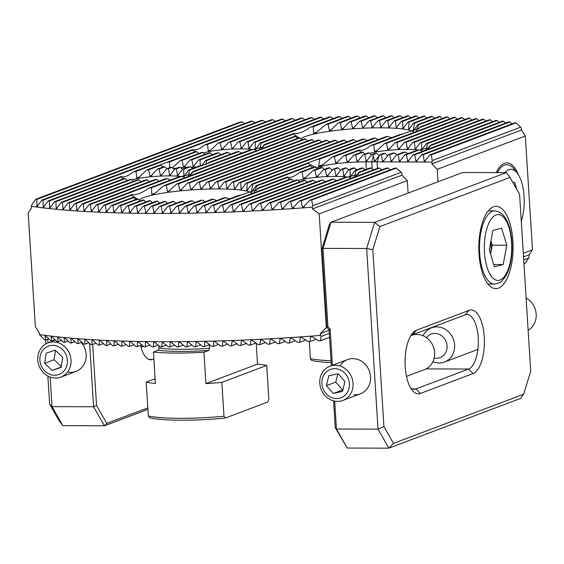 <?xml version="1.0" encoding="UTF-8"?>
<svg xmlns="http://www.w3.org/2000/svg" width="564" height="564" viewBox="0 0 564 564"><rect width="100%" height="100%" fill="white"/><g stroke="black" fill="none" stroke-linecap="round" stroke-linejoin="round"><path stroke-width="0.85" d="M303.806 207.037L303.016 207.467L302.501 207.136L301.106 200.869A290.876 41.454 176.4 0 1 299.371 200.995L292.66 208.215L292.152 207.876L290.763 201.609A290.876 41.454 176.4 0 1 289.057 201.722L282.465 208.899L281.965 208.56L280.597 202.279A290.876 41.454 176.4 0 1 278.912 202.391L272.426 209.526L271.933 209.181L270.579 202.899A290.876 41.454 176.4 0 1 268.922 202.998L262.542 210.09L262.056 209.745L260.723 203.456A290.876 41.454 176.4 0 1 259.087 203.541L252.806 210.605L252.327 210.252L251.008 203.957A290.876 41.454 176.4 0 1 249.401 204.034L243.204 211.063L242.731 210.71L241.434 204.408A290.876 41.454 176.4 0 1 239.855 204.478L233.736 211.472L233.27 211.119L232.001 204.802A290.876 41.454 176.4 0 1 230.436 204.866L224.401 211.831L223.943 211.479L222.695 205.155A290.876 41.454 176.4 0 1 221.158 205.204L215.194 212.142L213.523 205.451A290.876 41.454 176.4 0 1 212.008 205.493L206.114 212.409L204.478 205.705A290.876 41.454 176.4 0 1 202.977 205.74L197.153 212.628L195.553 205.909A290.876 41.454 176.4 0 1 194.079 205.938L188.313 212.804L186.754 206.064A290.876 41.454 176.4 0 1 185.295 206.086L179.585 212.931L178.069 206.177A290.876 41.454 176.4 0 1 176.638 206.191L170.984 213.016L169.51 206.241A290.876 41.454 176.4 0 1 168.093 206.248L162.495 213.051L161.071 206.269A290.876 41.454 176.4 0 1 159.668 206.269L154.12 213.051L152.745 206.241A290.876 41.454 176.4 0 1 151.363 206.234L145.864 213.002L144.539 206.177A290.876 41.454 176.4 0 1 143.178 206.163L137.729 212.91L136.453 206.064A290.876 41.454 176.4 0 1 135.113 206.043L129.706 212.776L128.486 205.909A290.876 41.454 176.4 0 1 127.168 205.881L121.796 212.593L120.64 205.705A290.876 41.454 176.4 0 1 119.342 205.67L114.013 212.367L112.913 205.458A290.876 41.454 176.4 0 1 111.637 205.409L106.342 212.099L105.313 205.162A290.876 41.454 176.4 0 1 104.051 205.106L98.799 211.782L97.833 204.824A290.876 41.454 176.4 0 1 96.599 204.76L91.375 211.415L90.487 204.429A290.876 41.454 176.4 0 1 89.274 204.358L84.085 211.006L83.275 203.985A290.876 41.454 176.4 0 1 82.083 203.907L76.923 210.548L76.189 203.498A290.876 41.454 176.4 0 1 75.026 203.407L69.894 210.034L69.252 202.948A290.876 41.454 176.4 0 1 68.11 202.857L63.006 209.47L62.463 202.349A290.876 41.454 176.4 0 1 61.342 202.243L56.266 208.849L55.822 201.693A290.876 41.454 176.4 0 1 54.722 201.581L49.667 208.172L49.336 200.974A290.876 41.454 176.4 0 1 48.271 200.847L43.238 207.439L43.019 200.192A290.876 41.454 176.4 0 1 41.983 200.058L36.963 206.643L36.879 199.346A290.876 41.454 176.4 0 1 35.877 199.198L31.866 204.781L31.323 206.283A297.172 42.349 176.4 0 0 154 213.453A297.172 42.349 176.4 0 0 312.343 207.157L312.879 205.656L311.624 200.058A290.876 41.454 176.4 0 1 309.862 200.199L303.016 207.467M293.435 207.792L292.66 208.215M283.227 208.476L282.465 208.899M361.221 152.308L359.028 150.496A36.011 5.132 176.4 0 1 358.859 150.031C361.679 151.18 365.782 149.629 371.161 145.385A36.011 5.132 176.4 0 1 373.77 144.927L374.566 151.42L375.307 151.674L376.59 151.053L384.514 143.51A36.011 5.132 176.4 0 1 386.418 143.319L387.82 149.58L388.37 149.904L395.209 142.636A36.011 5.132 176.4 0 1 396.859 142.544L398.177 148.84L398.649 149.185L404.614 142.248A36.011 5.132 176.4 0 1 406.08 142.227L407.553 148.995L413.003 142.248A36.011 5.132 176.4 0 1 414.314 142.283L415.28 149.241L420.413 142.614A36.011 5.132 176.4 0 1 421.541 142.713L421.625 150.01L426.603 143.446A36.011 5.132 176.4 0 1 427.47 143.644L426.046 149.798M407.553 148.995L408.181 148.621M372.219 168.798L371.782 161.868L373.297 155.713L374.623 161.431L380.065 154.684L381.454 154.691L382.441 161.114L382.843 161.494L383.478 161.114L382.843 161.494M374.623 161.431L375.25 161.057M289.72 179.31L287.52 177.505A36.011 5.132 176.4 0 1 287.358 177.04C290.178 178.182 294.281 176.638 299.66 172.394A36.011 5.132 176.4 0 1 302.269 171.935L303.065 178.428L303.806 178.682L305.089 178.055L313.013 170.511A36.011 5.132 176.4 0 1 314.916 170.321L316.319 176.588L316.869 176.913L323.708 169.637A36.011 5.132 176.4 0 1 325.357 169.545L326.676 175.841L327.148 176.194L333.112 169.256A36.011 5.132 176.4 0 1 334.579 169.228L336.045 175.996L341.502 169.249A36.011 5.132 176.4 0 1 342.813 169.285L343.779 176.243L348.912 169.623A36.011 5.132 176.4 0 1 350.04 169.722L350.124 177.011L355.094 170.448A36.011 5.132 176.4 0 1 355.969 170.645L354.544 176.807M336.045 175.996L336.68 175.623M243.923 210.661L243.204 211.063M273.18 209.103L272.426 209.526M429.951 154.839L514.946 122.74A290.876 41.454 176.4 0 1 515.947 122.889L520.586 127.21L521.284 128.247L521.397 130.051L431.883 163.856L432.221 160.585L431.34 154.846L429.951 154.839L424.41 161.621L423.021 154.818L421.639 154.818L416.098 161.593L414.709 154.797L413.32 154.79L407.786 161.572L406.397 154.769L405.008 154.762L399.467 161.544L398.085 154.74L396.696 154.74L391.155 161.515L389.766 154.719L388.377 154.712L383.478 161.114M400.102 161.17L399.467 161.544M421.625 150.01L422.112 149.693M350.124 177.011L350.611 176.694M263.282 209.674L262.542 210.09M391.79 161.142L391.155 161.515M415.28 149.241L415.844 148.889M343.779 176.243L344.343 175.897M253.532 210.196L252.806 210.605M398.649 149.185L399.361 148.783M373.297 155.713L373.142 154.663L371.754 154.663L366.212 161.438L364.767 154.663A42.645 6.077 -3.6 0 0 363.315 154.684L357.449 161.586L356.991 161.226L355.715 154.917A42.645 6.077 -3.6 0 0 354.114 154.987L347.628 162.129L347.114 161.79L345.711 155.523A42.645 6.077 -3.6 0 0 343.934 155.671L336.306 163.236L335.707 162.933L334.382 156.637A42.645 6.077 -3.6 0 0 332.288 156.898L322.284 165.231L319.95 166.246L318.519 166.26L319.922 158.935A42.645 6.077 -3.6 0 0 316.333 159.76L308.931 162.559A42.645 6.077 -3.6 0 0 308.113 163.391L314.409 166.817M366.847 161.064L366.212 161.438M234.448 211.07L233.736 211.472M327.148 176.194L327.86 175.792M388.37 149.904L389.209 149.453M358.14 161.184L357.449 161.586M225.099 211.437L224.401 211.831M316.869 176.913L317.708 176.454M375.307 151.674L375.779 151.533M348.411 161.692L347.628 162.129M215.885 211.747L215.194 212.142M303.806 178.682L304.278 178.534M206.791 212.015L206.114 212.409M336.659 163.144L336.306 163.236M137.165 198.937L131.715 195.186A63.443 9.038 176.4 0 1 132.018 194.545C136.22 195.179 141.719 193.107 148.515 188.32A63.443 9.038 176.4 0 1 151.589 187.685L151.737 194.425L152.576 194.636L154.183 193.889L164.082 185.605A63.443 9.038 176.4 0 1 166.288 185.302L167.529 191.626L168.157 191.915L176.497 184.083A63.443 9.038 176.4 0 1 178.421 183.885L179.817 190.146L180.381 190.47L187.565 183.067A63.443 9.038 176.4 0 1 189.321 182.933L190.717 189.201L191.231 189.532L197.76 182.383A63.443 9.038 176.4 0 1 199.388 182.299L200.706 188.595L201.179 188.94L207.263 181.96A63.443 9.038 176.4 0 1 208.786 181.911L210.421 188.616L216.167 181.763A63.443 9.038 176.4 0 1 217.605 181.749L219.036 188.531L224.528 181.77A63.443 9.038 176.4 0 1 225.875 181.791L227.052 188.672L232.34 181.989A63.443 9.038 176.4 0 1 233.588 182.045L234.441 189.046L239.573 182.419A63.443 9.038 176.4 0 1 240.715 182.517L241.117 189.694L246.137 183.11A63.443 9.038 176.4 0 1 247.152 183.251L246.891 190.674L251.861 184.111A63.443 9.038 176.4 0 1 252.714 184.315L251.297 192.176L256.352 185.577A63.443 9.038 176.4 0 1 256.923 185.894L254.315 192.056M251.297 192.176L251.706 191.887M197.823 212.24L197.153 212.628M298.983 137.82L293.541 134.07A63.443 9.038 176.4 0 1 293.844 133.428C298.039 134.063 303.538 131.99 310.334 127.203A63.443 9.038 176.4 0 1 313.408 126.569L313.556 133.308L314.402 133.52L316.009 132.773L325.9 124.489A63.443 9.038 176.4 0 1 328.107 124.179L329.355 130.51L329.975 130.799L338.315 122.966A63.443 9.038 176.4 0 1 340.24 122.769L341.643 129.029L342.2 129.353L349.391 121.951A63.443 9.038 176.4 0 1 351.146 121.817L352.535 128.084L353.05 128.416L359.578 121.267A63.443 9.038 176.4 0 1 361.207 121.175L362.525 127.478L363.004 127.824L369.082 120.844A63.443 9.038 176.4 0 1 370.604 120.795L372.24 127.499L377.993 120.647A63.443 9.038 176.4 0 1 379.424 120.633L380.862 127.415L386.347 120.654A63.443 9.038 176.4 0 1 387.694 120.675L388.871 127.556L394.158 120.865A63.443 9.038 176.4 0 1 395.406 120.929L396.259 127.929L401.392 121.302A63.443 9.038 176.4 0 1 402.534 121.401L402.936 128.571L407.955 121.993A63.443 9.038 176.4 0 1 408.978 122.134L408.71 129.558L413.68 122.994A63.443 9.038 176.4 0 1 414.533 123.199L413.116 131.059L418.178 124.461A63.443 9.038 176.4 0 1 418.749 124.778L416.133 130.94M413.116 131.059L413.532 130.77M425.044 161.248L424.41 161.621M416.733 161.219L416.098 161.593M408.421 161.191L407.786 161.572M188.975 212.416L188.313 212.804M408.71 129.558L409.189 129.241M246.891 190.674L247.37 190.357M180.24 212.543L179.585 212.931M402.936 128.571L403.457 128.239M241.117 189.694L241.639 189.356M171.632 212.635L170.984 213.016M396.259 127.929L396.816 127.584M234.441 189.046L234.998 188.7M163.137 212.677L162.495 213.051M388.871 127.556L389.47 127.196M227.052 188.672L227.644 188.313M37.485 206.304L36.963 206.643M43.766 207.101L43.238 207.439M50.203 207.834L49.667 208.172M194.94 151.786L192.74 149.982A36.011 5.132 176.4 0 1 192.578 149.509C195.398 150.658 199.501 149.115 204.88 144.863A36.011 5.132 176.4 0 1 207.489 144.412L208.285 150.905L209.025 151.152L210.309 150.532L218.233 142.988A36.011 5.132 176.4 0 1 220.136 142.798L221.539 149.065L222.089 149.382L228.928 142.114A36.011 5.132 176.4 0 1 230.577 142.022L231.896 148.318L232.368 148.67L238.332 141.733A36.011 5.132 176.4 0 1 239.799 141.705L241.272 148.473L246.722 141.726A36.011 5.132 176.4 0 1 248.033 141.761L248.999 148.72L254.131 142.093A36.011 5.132 176.4 0 1 255.259 142.198L255.344 149.488L260.314 142.925A36.011 5.132 176.4 0 1 261.188 143.122L259.764 149.277M222.089 149.382L222.928 148.931M123.438 178.788L121.239 176.983A36.011 5.132 176.4 0 1 121.077 176.518C123.897 177.667 128 176.116 133.379 171.872A36.011 5.132 176.4 0 1 135.987 171.414L136.784 177.907L137.517 178.161L138.807 177.54L146.732 169.997A36.011 5.132 176.4 0 1 148.635 169.806L150.038 176.067L150.588 176.391L157.427 169.122A36.011 5.132 176.4 0 1 159.069 169.031L160.395 175.326L160.867 175.672L166.824 168.735A36.011 5.132 176.4 0 1 168.298 168.714L169.764 175.482L175.221 168.735A36.011 5.132 176.4 0 1 176.532 168.77L177.498 175.728L182.63 169.101A36.011 5.132 176.4 0 1 183.758 169.2L183.843 176.497L188.813 169.933A36.011 5.132 176.4 0 1 189.687 170.131L188.263 176.285M150.588 176.391L151.427 175.94M63.556 209.124L63.006 209.47M232.368 148.67L233.08 148.269M172.274 168.065L180.254 160.5A24.583 3.504 176.4 0 1 182.066 160.345L183.469 166.606L183.984 166.944L190.272 159.88A24.583 3.504 176.4 0 1 191.774 159.845L193.29 166.599L198.704 159.866A24.583 3.504 176.4 0 1 199.973 159.915L200.34 165.492M183.984 166.944L184.766 166.514M160.867 175.672L161.579 175.27M70.451 209.688L69.894 210.034M241.272 148.473L241.9 148.099M193.29 166.599L193.917 166.225M169.764 175.482L170.398 175.108M77.487 210.196L76.923 210.548M248.999 148.72L249.563 148.374M177.498 175.728L178.055 175.376M84.656 210.654L84.085 211.006M255.344 149.488L255.83 149.171M183.843 176.497L184.329 176.172M91.953 211.063L91.375 211.415M106.934 211.74L106.342 212.099M314.402 133.52L314.987 133.337M152.576 194.636L153.161 194.453M114.605 212.008L114.013 212.367M329.975 130.799L330.356 130.693M168.157 191.915L168.537 191.809M122.402 212.226L121.796 212.593M342.2 129.353L343.06 128.888M180.381 190.47L181.241 190.005M130.312 212.409L129.706 212.776M353.05 128.416L353.825 127.993M191.231 189.532L192.007 189.109M138.342 212.536L137.729 212.91M363.004 127.824L363.717 127.422M201.179 188.94L201.898 188.538M146.492 212.628L145.864 213.002M372.24 127.499L372.917 127.112M210.421 188.616L211.098 188.228M154.755 212.67L154.12 213.051M380.862 127.415L381.49 127.041M219.036 188.531L219.671 188.157M209.025 151.152L209.498 151.011M137.517 178.161L137.997 178.02M56.809 208.511L56.266 208.849M99.384 211.422L98.799 211.782M173.275 168.685A18.288 2.608 176.4 0 1 176.927 168.086M180.579 167.649A18.288 2.608 176.4 0 1 187.882 167.12M190.702 167.029A18.288 2.608 176.4 0 1 193.163 167A18.288 2.608 176.4 0 1 196.378 167.071M518.295 174.572A38.401 15.982 90.2 0 0 499.535 167.12A38.401 15.982 90.2 0 0 496.2 172.584M366.022 161.389L365.881 161.847L371.782 161.868A18.288 2.608 176.4 0 1 374.496 161.84A18.288 2.608 176.4 0 1 377.027 161.882L379.269 155.727M139.096 199.98A57.147 8.143 176.4 0 1 218.917 188.94A57.147 8.143 176.4 0 1 252.023 193.36M300.915 138.864A57.147 8.143 176.4 0 1 380.735 127.824A57.147 8.143 176.4 0 1 413.842 132.244M203.4 152.907A29.716 4.237 176.4 0 1 241.145 148.882A29.716 4.237 176.4 0 1 255.859 150.066M369.681 153.429A29.716 4.237 176.4 0 1 407.427 149.404A29.716 4.237 176.4 0 1 422.14 150.588M298.18 180.438A29.716 4.237 176.4 0 1 335.925 176.405A29.716 4.237 176.4 0 1 350.639 177.589M131.898 179.916A29.716 4.237 176.4 0 1 169.644 175.89A29.716 4.237 176.4 0 1 184.357 177.075M329.313 333.359L321.106 336.454L320.479 340.762A290.876 41.454 176.4 0 1 318.709 340.903L311.962 336.659L310.658 336.75L309.96 341.565A290.876 41.454 176.4 0 1 308.219 341.699L301.585 337.406L300.302 337.498L299.618 342.306A290.876 41.454 176.4 0 1 297.912 342.426L291.384 338.097L290.122 338.174L289.445 342.982A290.876 41.454 176.4 0 1 287.767 343.088L281.33 338.724L280.089 338.802L279.434 343.596A290.876 41.454 176.4 0 1 277.777 343.695L271.439 339.295L270.212 339.366L269.571 344.16A290.876 41.454 176.4 0 1 267.942 344.244L261.689 339.81L260.483 339.873L259.863 344.66A290.876 41.454 176.4 0 1 258.256 344.738L252.073 340.275L250.888 340.332L250.289 345.112A290.876 41.454 176.4 0 1 248.703 345.175L242.598 340.691L241.427 340.741L240.856 345.506A290.876 41.454 176.4 0 1 239.291 345.57L233.256 341.051L232.1 341.093L231.55 345.852A290.876 41.454 176.4 0 1 230.013 345.908L224.042 341.368L222.9 341.403L222.378 346.155A290.876 41.454 176.4 0 1 220.855 346.197L214.947 341.636L213.819 341.664L213.326 346.402A290.876 41.454 176.4 0 1 211.831 346.444L205.98 341.854L204.866 341.883L204.408 346.606A290.876 41.454 176.4 0 1 202.927 346.634L197.125 342.031L196.032 342.052L195.602 346.768A290.876 41.454 176.4 0 1 194.15 346.789L188.397 342.165L187.318 342.179L186.924 346.881A290.876 41.454 176.4 0 1 185.486 346.895L179.789 342.249L178.718 342.256L178.365 346.945A290.876 41.454 176.4 0 1 176.948 346.952L171.287 342.292L170.236 342.299L169.919 346.966A290.876 41.454 176.4 0 1 168.523 346.966L162.235 342.017L161.593 346.945A290.876 41.454 176.4 0 1 160.218 346.938L154.649 342.249L153.627 342.235L153.394 346.881A290.876 41.454 176.4 0 1 152.033 346.86L146.499 342.158L145.491 342.144L145.3 346.768A290.876 41.454 176.4 0 1 143.968 346.747L138.469 342.024L137.475 342.003L137.334 346.613A290.876 41.454 176.4 0 1 136.016 346.578L130.559 341.847L129.579 341.819L129.487 346.409A290.876 41.454 176.4 0 1 128.19 346.366L122.762 341.622L121.796 341.594L121.761 346.162A290.876 41.454 176.4 0 1 120.484 346.113L115.091 341.354L114.139 341.319L114.161 345.866A290.876 41.454 176.4 0 1 112.906 345.81L107.541 341.044L106.603 341.001L106.688 345.52A290.876 41.454 176.4 0 1 105.454 345.457L100.11 340.684L99.193 340.635L99.342 345.133A290.876 41.454 176.4 0 1 98.129 345.062L92.813 340.275L91.911 340.219L92.122 344.689A290.876 41.454 176.4 0 1 90.931 344.611L85.643 339.817L84.755 339.754L85.044 344.195A290.876 41.454 176.4 0 1 83.874 344.111L78.608 339.302L77.74 339.239L78.107 343.652A290.876 41.454 176.4 0 1 76.965 343.554L71.713 338.745L70.86 338.668L71.311 343.053A290.876 41.454 176.4 0 1 70.197 342.947L64.959 338.125L64.127 338.047L64.67 342.397A290.876 41.454 176.4 0 1 63.577 342.277L58.36 337.455L57.549 337.364L58.191 341.678A290.876 41.454 176.4 0 1 57.119 341.551L51.916 336.722L51.127 336.623L51.874 340.896A290.876 41.454 176.4 0 1 50.838 340.762L45.642 335.925L44.873 335.82L45.733 340.05A290.876 41.454 176.4 0 1 44.725 339.902L39.395 334.544A297.172 42.349 -3.6 0 0 162.065 341.721A297.172 42.349 -3.6 0 0 320.408 335.425L320.296 333.613L326.352 327.677L319.196 213.869L312.456 208.962L312.343 207.157M77.867 339.02L78.22 339.056M84.889 339.528L85.256 339.57M92.045 339.993L92.418 340.029M99.334 340.409L99.715 340.437M106.751 340.769L107.139 340.797M114.295 341.086L114.689 341.114M121.958 341.361L122.36 341.382M129.748 341.587L130.15 341.608M137.651 341.77L138.053 341.784M145.667 341.904L146.083 341.918M153.803 341.995L154.226 342.01M39.395 334.544L39.283 332.739L35.363 326.775L28.2 212.959L31.436 208.088L31.323 206.283M174.473 169.729L171.787 167.395A24.583 3.504 176.4 0 1 170.518 167.346L166.824 168.735M166.881 168.714L164.871 166.838A24.583 3.504 176.4 0 1 163.905 166.676L157.427 169.122M163.045 167L160.719 165.238A24.583 3.504 176.4 0 1 160.966 164.617L166.563 162.502A24.583 3.504 176.4 0 1 169.588 161.889L169.715 167.649M212.452 154.67L210.323 152.837A36.011 5.132 176.4 0 1 209.011 152.802L190.272 159.88M204.958 154.339L202.913 152.47A36.011 5.132 176.4 0 1 201.785 152.365L180.254 160.5M198.739 153.521L196.73 151.638A36.011 5.132 176.4 0 1 195.856 151.441L166.563 162.502M140.951 181.678L138.822 179.845A36.011 5.132 176.4 0 1 137.51 179.81L75.026 203.407M133.457 181.34L131.412 179.472A36.011 5.132 176.4 0 1 130.284 179.373L68.11 202.857M127.238 180.522L125.222 178.647A36.011 5.132 176.4 0 1 124.355 178.443L61.342 202.243M379.304 155.678L376.604 153.359A36.011 5.132 176.4 0 1 375.293 153.323L371.754 154.663M371.45 155.051L369.194 152.985A36.011 5.132 176.4 0 1 368.066 152.886L363.315 154.684M365.021 154.035L363.012 152.16A36.011 5.132 176.4 0 1 362.137 151.963L354.114 154.987M307.232 182.193L305.103 180.36A36.011 5.132 176.4 0 1 303.792 180.325L239.855 204.478M299.738 181.862L297.693 179.994A36.011 5.132 176.4 0 1 296.565 179.888L230.436 204.866M293.52 181.044L291.51 179.162A36.011 5.132 176.4 0 1 290.636 178.964L221.158 205.204M167.621 203.259L165.478 201.433A63.443 9.038 176.4 0 1 164.131 201.411L151.363 206.234M159.753 203.068L157.666 201.221A63.443 9.038 176.4 0 1 156.411 201.165L143.178 206.163M152.477 202.652L150.433 200.784A63.443 9.038 176.4 0 1 149.291 200.685L135.113 206.043M145.886 201.975L143.869 200.1A63.443 9.038 176.4 0 1 142.847 199.952L127.168 205.881M140.161 200.974L138.145 199.092A63.443 9.038 176.4 0 1 137.292 198.888L119.342 205.67M135.72 199.48L133.647 197.626A63.443 9.038 176.4 0 1 133.076 197.315L111.637 205.409M135.381 199.177L135.853 199.43M329.447 142.142L327.296 140.316A63.443 9.038 176.4 0 1 325.95 140.295L216.167 181.763M321.572 141.952L319.485 140.105A63.443 9.038 176.4 0 1 318.237 140.048L207.263 181.96M314.296 141.536L312.252 139.668A63.443 9.038 176.4 0 1 311.109 139.569L197.76 182.383M307.704 140.859L305.688 138.984A63.443 9.038 176.4 0 1 304.673 138.836L187.565 183.067M301.98 139.851L299.963 137.976A63.443 9.038 176.4 0 1 299.11 137.771L176.497 184.083M297.538 138.363L295.473 136.509A63.443 9.038 176.4 0 1 294.901 136.199L164.082 185.605M297.2 138.06L297.679 138.314M35.877 199.198L240.201 122.028A290.876 41.454 176.4 0 1 241.963 121.887L244.593 123.537M41.983 200.058L250.719 121.225A290.876 41.454 176.4 0 1 252.453 121.091L255.041 122.755M48.271 200.847L261.061 120.484A290.876 41.454 176.4 0 1 262.768 120.365L265.313 122.043M204.88 144.863L271.228 119.808A290.876 41.454 176.4 0 1 272.913 119.702L275.415 121.394M218.233 142.988L281.246 119.194A290.876 41.454 176.4 0 1 282.902 119.096L285.37 120.802M228.928 142.114L291.102 118.63A290.876 41.454 176.4 0 1 292.737 118.546L295.169 120.266M238.332 141.733L300.816 118.13A290.876 41.454 176.4 0 1 302.424 118.052L304.828 119.779M246.722 141.726L310.39 117.679A290.876 41.454 176.4 0 1 311.97 117.615L314.345 119.349M254.131 142.093L319.823 117.284A290.876 41.454 176.4 0 1 321.388 117.22L323.729 118.976M260.314 142.925L329.129 116.938A290.876 41.454 176.4 0 1 330.666 116.882L332.986 118.644M310.334 127.203L338.301 116.635A290.876 41.454 176.4 0 1 339.817 116.593L342.115 118.362M325.9 124.489L347.346 116.388A290.876 41.454 176.4 0 1 348.848 116.346L351.118 118.13M338.315 122.966L356.272 116.184A290.876 41.454 176.4 0 1 357.745 116.156L360.001 117.939M349.391 121.951L365.07 116.022A290.876 41.454 176.4 0 1 366.529 116.001L368.764 117.798M359.578 121.267L373.756 115.909A290.876 41.454 176.4 0 1 375.187 115.895L377.408 117.7M369.082 120.844L382.314 115.846A290.876 41.454 176.4 0 1 383.731 115.839L385.931 117.643M377.993 120.647L390.753 115.824A290.876 41.454 176.4 0 1 392.156 115.824L394.335 117.636M331.35 365.676L329.087 329.75L326.866 327.487L326.352 327.677M522.454 239.742L523.307 253.292L532.479 249.831L525.317 136.016L437.213 169.292L431.883 163.856M438.002 181.812L437.213 169.292M408.082 193.107L407.293 180.593L319.196 213.869M386.347 120.654L399.079 115.846A290.876 41.454 176.4 0 1 400.461 115.853L402.625 117.672M394.158 120.865L407.286 115.909A290.876 41.454 176.4 0 1 408.646 115.93L410.796 117.756M401.392 121.302L415.372 116.022A290.876 41.454 176.4 0 1 416.711 116.043L418.848 117.876M407.955 121.993L423.338 116.177A290.876 41.454 176.4 0 1 424.657 116.212L426.779 118.045M413.68 122.994L431.185 116.381A290.876 41.454 176.4 0 1 432.482 116.424L434.597 118.264M418.178 124.461L438.912 116.628A290.876 41.454 176.4 0 1 440.188 116.677L442.289 118.525M417.903 129.551L420.109 126.9L446.512 116.924A290.876 41.454 176.4 0 1 447.774 116.981L449.853 118.828M384.514 143.51L453.992 117.27A290.876 41.454 176.4 0 1 455.226 117.333L457.298 119.187M395.209 142.636L461.338 117.657A290.876 41.454 176.4 0 1 462.55 117.728L464.616 119.589M404.614 142.248L468.55 118.102A290.876 41.454 176.4 0 1 469.741 118.179L471.8 120.04M413.003 142.248L475.635 118.595A290.876 41.454 176.4 0 1 476.799 118.68L478.843 120.548M420.413 142.614L482.572 119.138A290.876 41.454 176.4 0 1 483.715 119.237L485.752 121.105M426.603 143.446L489.362 119.737A290.876 41.454 176.4 0 1 490.483 119.843L492.513 121.711M427.498 149.072L430.586 145.103L496.003 120.393A290.876 41.454 176.4 0 1 497.103 120.513L499.126 122.381M413.32 154.79L502.489 121.112A290.876 41.454 176.4 0 1 503.553 121.239L505.577 123.114M421.639 154.818L508.806 121.894A290.876 41.454 176.4 0 1 509.842 122.028L511.858 123.904M420.109 126.9A63.443 9.038 176.4 0 1 419.806 127.542L419.2 128.247L403.309 133.774A63.443 9.038 176.4 0 1 400.236 134.408L371.161 145.385M391.395 137.743L387.743 136.488A63.443 9.038 176.4 0 1 385.536 136.791L332.288 156.898M378.317 139.519L375.328 138.011A63.443 9.038 176.4 0 1 373.403 138.208L316.333 159.76M366.924 140.655L364.259 139.026A63.443 9.038 176.4 0 1 362.504 139.16L246.137 183.11M356.54 141.409L354.065 139.703A63.443 9.038 176.4 0 1 352.437 139.794L239.573 182.419M346.895 141.888L344.562 140.126A63.443 9.038 176.4 0 1 343.039 140.175L232.34 181.989M337.885 142.121L335.658 140.33A63.443 9.038 176.4 0 1 334.219 140.337L224.528 181.77M256.084 190.667L258.284 188.016A63.443 9.038 176.4 0 1 257.981 188.658L257.374 189.363L241.491 194.89A63.443 9.038 176.4 0 1 238.417 195.525L212.008 205.493M229.576 198.859L225.924 197.604A63.443 9.038 176.4 0 1 223.718 197.908L202.977 205.74M216.491 200.636L213.509 199.127A63.443 9.038 176.4 0 1 211.585 199.325L194.079 205.938M205.106 201.771L202.434 200.142A63.443 9.038 176.4 0 1 200.678 200.276L185.295 206.086M194.714 202.525L192.246 200.819A63.443 9.038 176.4 0 1 190.618 200.911L176.638 206.191M185.077 203.005L182.743 201.242A63.443 9.038 176.4 0 1 181.22 201.292L168.093 206.248M176.06 203.237L173.832 201.447A63.443 9.038 176.4 0 1 172.401 201.461L159.668 206.269M431.77 162.051L377.027 161.882L377.429 168.347M333.112 169.256L336.652 167.917L338.04 167.924L340.783 170.208M341.502 169.249L344.964 167.945L346.352 167.945L348.7 169.905M348.912 169.623L353.283 167.966L354.671 167.973L356.843 169.792M355.094 170.448L361.594 167.994L362.983 168.001L365.155 169.813M355.997 176.081L359.085 172.112L369.906 168.023L371.295 168.023L373.474 169.842M289.057 201.722L378.225 168.044L379.607 168.051L381.786 169.87M299.371 200.995L386.537 168.072L387.926 168.079L390.098 169.891M309.862 200.199L394.849 168.1L396.238 168.1L401.244 172.281L401.85 173.352L401.97 175.157L312.456 208.962M366.353 169.362L365.881 161.847A36.35 5.182 -3.6 0 0 316.651 167.903M323.708 169.637L328.467 167.846A42.645 6.077 -3.6 0 0 329.785 167.875L332.422 170.124M313.013 170.511L321.036 167.487A42.645 6.077 -3.6 0 0 322.213 167.564L324.272 169.426M299.66 172.394L314.585 166.754A42.645 6.077 -3.6 0 0 315.579 166.909L317.595 168.784M256.352 185.577L309.601 165.471A42.645 6.077 -3.6 0 0 310.285 165.738L312.329 167.607M315.932 167.233L315.748 167.832M432.221 160.585L520.586 127.21M312.879 205.656L401.244 172.281M359.085 172.112A36.011 5.132 176.4 0 1 359.247 172.577L357.858 174.473L346.945 177.223A36.011 5.132 176.4 0 1 344.336 177.681L278.912 202.391M336.623 180.593L333.592 179.098A36.011 5.132 176.4 0 1 331.688 179.289L268.922 202.998M325.421 181.657L322.897 179.972A36.011 5.132 176.4 0 1 321.247 180.064L259.087 203.541M315.769 182.137L313.492 180.36A36.011 5.132 176.4 0 1 312.026 180.381L249.401 204.034M430.586 145.103A36.011 5.132 176.4 0 1 430.748 145.568L429.366 147.472L418.446 150.214A36.011 5.132 176.4 0 1 415.837 150.673L405.008 154.762M408.124 153.591L405.093 152.097A36.011 5.132 176.4 0 1 403.189 152.287L396.696 154.74M396.922 154.656L394.398 152.971A36.011 5.132 176.4 0 1 392.755 153.063L388.377 154.712M387.771 155.509L385 153.352A36.011 5.132 176.4 0 1 383.527 153.38L380.065 154.684M189.715 175.559L192.796 171.59A36.011 5.132 176.4 0 1 192.966 172.055L191.577 173.959L180.663 176.701A36.011 5.132 176.4 0 1 178.055 177.159L148.515 188.32M170.335 180.071L167.311 178.577A36.011 5.132 176.4 0 1 165.407 178.774L96.599 204.76M159.133 181.143L156.616 179.451A36.011 5.132 176.4 0 1 154.966 179.549L89.274 204.358M149.488 181.615L147.211 179.838A36.011 5.132 176.4 0 1 145.745 179.867L82.083 203.907M261.217 148.558L264.304 144.588A36.011 5.132 176.4 0 1 264.467 145.054L263.078 146.95L252.164 149.7A36.011 5.132 176.4 0 1 249.556 150.158L192.796 171.59M241.843 153.07L238.812 151.575A36.011 5.132 176.4 0 1 236.908 151.765L209.773 162.016A24.583 3.504 176.4 0 1 209.554 162.601A24.583 3.504 176.4 0 1 209.526 162.636L203.921 164.751A24.583 3.504 176.4 0 1 200.904 165.365L188.813 169.933M230.641 154.134L228.117 152.449A36.011 5.132 176.4 0 1 226.467 152.541L205.62 160.416A24.583 3.504 176.4 0 1 206.586 160.578L205.994 164.603M220.996 154.614L218.712 152.837A36.011 5.132 176.4 0 1 217.246 152.858L198.704 159.866M202.25 165.111L205.62 160.416M208.624 163.454L209.773 162.016M193.121 168.305L190.23 166.754A24.583 3.504 176.4 0 1 188.425 166.909L182.63 169.101M182.595 169.151L180.219 167.374A24.583 3.504 176.4 0 1 178.71 167.416L175.221 168.735M523.956 263.91L524.802 263.592L528.813 258.009L529.236 254.702L532.479 249.831M521.397 130.051L525.317 136.016M170.427 342.052L170.857 342.059M178.915 342.01L179.352 342.017M187.516 341.932L187.96 341.932M196.237 341.805L196.688 341.805M205.077 341.629L205.529 341.629M214.031 341.41L214.496 341.41M223.111 341.149L223.584 341.142M232.319 340.839L232.791 340.832M241.653 340.48L242.132 340.473M251.114 340.071L251.6 340.064M260.709 339.613L261.21 339.598M270.445 339.105L270.953 339.084M280.329 338.534L280.837 338.513M290.361 337.914L290.883 337.892M300.549 337.23L301.077 337.202M310.905 336.482L311.441 336.454M321.106 336.454L320.408 335.425M401.97 175.157L407.293 180.593M529.236 254.702L523.519 256.86M329.122 330.285L320.296 333.613M528.813 258.009L523.709 259.933M166.345 345.154L161.593 346.945M174.748 345.147L169.919 346.966M48.821 338.886L45.733 340.05M55.103 339.676L51.874 340.896M118.391 344.266L114.161 345.866M126.082 344.526L121.761 346.162M133.894 344.745L129.487 346.409M141.832 344.914L137.334 346.613M149.883 345.034L145.3 346.768M158.054 345.119L153.394 346.881M61.554 340.409L58.191 341.678M68.159 341.079L64.67 342.397M74.92 341.685L71.311 343.053M81.829 342.242L78.107 343.652M88.879 342.75L85.044 344.195M96.063 343.201L92.122 344.689M103.374 343.603L99.342 345.133M110.819 343.962L106.688 345.52M305.639 340.036L299.618 342.306M227.687 344.146L222.378 346.155M218.557 344.428L213.326 346.402M209.554 344.66L204.408 346.606M200.671 344.851L195.602 346.768M191.915 344.992L186.924 346.881M183.272 345.09L178.365 346.945M295.367 340.748L289.445 342.982M285.264 341.396L279.434 343.596M275.31 341.988L269.571 344.16M265.51 342.524L259.863 344.66M255.852 343.011L250.289 345.112M246.327 343.441L240.856 345.506M236.943 343.814L231.55 345.852M316.08 339.253L309.96 341.565M329.566 337.328L320.479 340.762M121.239 176.983L55.822 201.693M192.74 149.982L135.987 171.414M272.913 119.702L207.489 144.412M121.077 176.518L54.722 201.581M192.578 149.509L133.379 171.872M327.296 140.316L217.605 181.749M392.156 115.824L379.424 120.633M165.478 201.433L152.745 206.241M400.461 115.853L387.694 120.675M335.658 140.33L225.875 181.791M173.832 201.447L161.071 206.269M319.485 140.105L208.786 181.911M383.731 115.839L370.604 120.795M157.666 201.221L144.539 206.177M312.252 139.668L199.388 182.299M375.187 115.895L361.207 121.175M150.433 200.784L136.453 206.064M305.688 138.984L189.321 182.933M366.529 116.001L351.146 121.817M143.869 200.1L128.486 205.909M299.963 137.976L178.421 183.885M357.745 116.156L340.24 122.769M138.145 199.092L120.64 205.705M295.473 136.509L166.288 185.302M348.848 116.346L328.107 124.179M133.647 197.626L112.913 205.458M180.663 176.701L151.589 187.685M293.541 134.07L264.467 145.054M252.164 149.7L192.966 172.055M339.817 116.593L313.408 126.569M131.715 195.186L105.313 205.162M293.844 133.428L264.304 144.588M132.018 194.545L104.051 205.106M167.311 178.577L97.833 204.824M238.812 151.575L209.526 162.636M203.921 164.751L189.687 170.131M330.666 116.882L261.188 143.122M156.616 179.451L90.487 204.429M190.23 166.754L183.758 169.2M228.117 152.449L206.586 160.578M321.388 117.22L255.259 142.198M147.211 179.838L83.275 203.985M180.219 167.374L176.532 168.77M218.712 152.837L199.973 159.915M311.97 117.615L248.033 141.761M138.822 179.845L76.189 203.498M171.787 167.395L168.298 168.714M210.323 152.837L191.774 159.845M302.424 118.052L239.799 141.705M131.412 179.472L69.252 202.948M164.871 166.838L159.069 169.031M202.913 152.47L182.066 160.345M292.737 118.546L230.577 142.022M125.222 178.647L62.463 202.349M160.719 165.238L148.635 169.806M196.73 151.638L169.588 161.889M282.902 119.096L220.136 142.798M160.966 164.617L146.732 169.997M262.768 120.365L49.336 200.974M252.453 121.091L43.019 200.192M241.963 121.887L36.879 199.346M408.646 115.93L395.406 120.929M344.562 140.126L233.588 182.045M182.743 201.242L169.51 206.241M416.711 116.043L402.534 121.401M354.065 139.703L240.715 182.517M192.246 200.819L178.069 206.177M424.657 116.212L408.978 122.134M364.259 139.026L247.152 183.251M202.434 200.142L186.754 206.064M503.553 121.239L414.709 154.797M509.842 122.028L423.021 154.818M515.947 122.889L431.34 154.846M432.482 116.424L414.533 123.199M375.328 138.011L319.922 158.935M308.113 163.391L252.714 184.315M308.931 162.559L251.861 184.111M213.509 199.127L195.553 205.909M440.188 116.677L418.749 124.778M387.743 136.488L334.382 156.637M310.285 165.738L256.923 185.894M225.924 197.604L204.478 205.705M447.774 116.981L419.806 127.542M403.309 133.774L373.77 144.927M287.52 177.505L257.981 188.658M287.358 177.04L258.284 188.016M241.491 194.89L213.523 205.451M359.028 150.496L345.711 155.523M358.859 150.031L343.934 155.671M315.579 166.909L302.269 171.935M363.012 152.16L355.715 154.917M291.51 179.162L222.695 205.155M322.213 167.564L314.916 170.321M455.226 117.333L386.418 143.319M369.194 152.985L364.767 154.663M297.693 179.994L232.001 204.802M329.785 167.875L325.357 169.545M462.55 117.728L396.859 142.544M338.04 167.924L334.579 169.228M305.103 180.36L241.434 204.408M376.604 153.359L373.142 154.663M469.741 118.179L406.08 142.227M385 153.352L381.454 154.691M346.352 167.945L342.813 169.285M313.492 180.36L251.008 203.957M476.799 118.68L414.314 142.283M394.398 152.971L389.766 154.719M354.671 167.973L350.04 169.722M322.897 179.972L260.723 203.456M483.715 119.237L421.541 142.713M405.093 152.097L398.085 154.74M362.983 168.001L355.969 170.645M333.592 179.098L270.579 202.899M490.483 119.843L427.47 143.644M418.446 150.214L406.397 154.769M371.295 168.023L359.247 172.577M346.945 177.223L280.597 202.279M497.103 120.513L430.748 145.568M379.607 168.051L290.763 201.609M387.926 168.079L301.106 200.869M396.238 168.1L311.624 200.058M256.211 343.272L257.522 364.111A68.575 9.771 176.4 0 1 266.73 365.423L268.859 399.298L267.808 402.005L225.325 418.051A66.291 9.447 176.4 0 1 149.664 417.818L148.325 416.013A68.575 9.771 176.4 0 0 180.367 418.312A68.575 9.771 176.4 0 0 223.986 416.246L221.856 382.378A68.575 9.771 176.4 0 1 205.909 383.605L203.935 352.218A68.575 9.771 176.4 0 1 176.264 353.057A68.575 9.771 176.4 0 1 153.429 352.063L155.403 383.449A68.575 9.771 176.4 0 1 146.196 382.138L148.325 416.013M158.851 345.788L158.999 348.108L158.251 350.244L153.429 352.063M203.935 352.218L208.758 350.399L209.505 348.27L209.286 344.766M225.325 418.051L223.986 416.246M266.73 365.423L221.856 382.378M257.522 364.111L205.909 383.605M155.107 378.775L146.196 382.138M497.385 172.584A36.575 15.221 -89.8 0 1 506.86 164.716A36.575 15.221 -89.8 0 1 513.818 168.791L517.089 172.866A32 13.317 -89.8 0 1 521.897 183.074A32 13.317 -89.8 0 1 521.277 221.229M505.076 172.612A32 13.317 -89.8 0 1 517.089 172.866M516.694 189.18L514.706 182.207L512.93 182.56M331.153 362.61A66.291 9.447 176.4 0 1 311.723 360.488L310.39 358.683A68.575 9.771 176.4 0 0 331.04 360.756M309.312 341.615L310.39 358.683M430.05 328.121L430.071 328.481M420.384 393.46A32 13.317 -89.8 0 1 412.206 390.281A32 13.317 -89.8 0 1 405.22 366.826A32 13.317 -89.8 0 1 412.383 333.373A32 13.317 -89.8 0 1 416.401 330.236L469.093 310.334A32 13.317 -89.8 0 1 484.25 336.976A32 13.317 -89.8 0 1 473.069 373.565L420.384 393.46L415.943 388.934L468.628 369.032A27.432 11.421 90.2 0 0 478.314 339.817A27.432 11.421 90.2 0 0 467.006 314.508A27.432 11.421 90.2 0 0 465.215 314.839L412.531 334.741A27.432 11.421 90.2 0 0 410.733 335.777M410.571 387.87A27.432 11.421 90.2 0 0 414.152 389.266A27.432 11.421 90.2 0 0 415.943 388.934L412.362 388.92M353.945 394.715A18.288 16.419 -110.7 0 0 370.562 376.745A18.288 16.419 -110.7 0 0 358.041 359.543A18.288 16.419 -110.7 0 0 339.866 365.951M512.895 241.082A41.144 17.124 90.2 0 0 496.087 206.332A41.144 17.124 90.2 0 0 479.019 253.878A41.144 17.124 90.2 0 0 495.826 288.627A41.144 17.124 90.2 0 0 512.895 241.082M523.653 394.222L530.71 371.147L519.578 194.235L510.018 177.441L379.861 226.594L372.811 249.669L383.936 426.581L393.496 443.382L523.653 394.222L520.558 398.431L388.85 448.176L347.276 448.049L335.249 427.724L333.564 400.849M334.692 401.11L336.447 429.021L378.021 429.148L366.649 248.498L323.003 248.357L327.945 326.916L330.166 329.179L332.436 365.268M327.945 326.916L326.866 327.487L321.924 248.935L329.447 224.331L330.99 222.223L374.637 222.364L506.352 172.612L462.706 172.478L330.99 222.223L323.003 248.357L321.924 248.935M335.249 427.724L336.447 429.021L347.276 448.049M393.496 443.382L388.85 448.176L378.021 429.148L383.936 426.581M372.811 249.669L366.649 248.498L374.637 222.364L379.861 226.594M510.018 177.441L506.352 172.612M330.166 329.179L329.087 329.75M345.513 394.793A15.129 13.585 -110.7 0 0 345.309 373.692A15.129 13.585 -110.7 0 0 325.809 372.409A15.129 13.585 -110.7 0 0 326.006 393.503A15.129 13.585 -110.7 0 0 345.513 394.793M348.312 396.844A18.288 16.419 -110.7 0 0 350.195 374.249A18.288 16.419 -110.7 0 0 329.947 366.205A18.288 16.419 -110.7 0 0 324.504 369.787A18.288 16.419 -110.7 0 0 322.622 392.382A18.288 16.419 -110.7 0 0 342.87 400.426A18.288 16.419 -110.7 0 0 348.312 396.844M406.489 376.392L424.445 369.617A18.288 16.419 -110.7 0 0 429.888 366.036A18.288 16.419 -110.7 0 0 431.763 343.441A18.288 16.419 -110.7 0 0 411.523 335.397L410.952 335.615M344.928 381.518L338.055 373.706L328.784 375.786L326.394 385.677L333.268 393.489L342.531 391.409L344.928 381.518M333.268 393.489L342.905 389.886M342.672 389.935L335.799 382.124L326.394 385.677M335.799 382.124L337.822 373.756M526.106 298.081A18.288 16.419 69.3 0 1 535.8 319.435A18.288 16.419 69.3 0 1 528.137 330.257M423.078 335.742A18.288 16.419 69.3 0 1 431.523 327.846A18.288 16.419 69.3 0 1 448.718 331.992A18.288 16.419 69.3 0 1 454.231 350.244A18.288 16.419 69.3 0 1 444.446 362.06A18.288 16.419 69.3 0 1 432.891 361.714M426.49 337.667A12.57 11.294 69.3 0 1 440.477 334.988A12.57 11.294 69.3 0 1 446.801 349.483A12.57 11.294 69.3 0 1 434.174 358.013M490.941 240.906L492.231 245.192L490.581 254.019A18.288 7.614 90.2 0 0 490.758 241.9M492.901 230.429L501.643 228.18L506.782 245.234L503.173 264.544L494.431 266.793L489.291 249.739L492.901 230.429M492.231 245.192L506.782 245.234M493.74 264.516L503.173 264.544M56.337 342.256A18.288 16.419 69.3 0 1 56.999 341.439M81.272 342.454A18.288 16.419 69.3 0 1 86.137 354.361A18.288 16.419 69.3 0 1 67.588 372.064M50.161 377.104L52.015 406.637L93.589 406.764L89.605 343.406M47.778 339.274L48.01 342.884M147.909 409.365L104.418 425.792L62.844 425.665L59.185 420.843L49.625 404.043L47.862 376.075M153.859 358.901L152.407 359.451A27.432 11.421 -89.8 0 1 150.616 359.783A27.432 11.421 -89.8 0 1 140.619 345.372M143.376 346.24L141.042 347.121M45.839 343.899L45.599 340.029M92.707 344.47L96.55 405.481L106.744 423.395L147.817 407.885M106.744 423.395L104.418 425.792L93.589 406.764L96.55 405.481M49.625 404.043L52.015 406.637L62.844 425.665M66.559 355.997A15.129 13.585 -110.7 0 0 48.772 345.979A15.129 13.585 -110.7 0 0 40.777 364.591A15.129 13.585 -110.7 0 0 58.564 374.609A15.129 13.585 -110.7 0 0 66.559 355.997M69.999 354.812A18.288 16.419 -110.7 0 0 47.954 342.905A18.288 16.419 -110.7 0 0 38.831 365.204A18.288 16.419 -110.7 0 0 60.877 377.119A18.288 16.419 -110.7 0 0 69.999 354.812M55.209 350.145L46.213 353.142L44.669 363.294L52.128 370.442L61.123 367.446L62.66 357.294L55.209 350.145M140.979 346.867L142.452 346.31A18.288 16.419 -110.7 0 0 143.136 346.035M61.187 367.023L52.128 370.442M61.25 366.614L54.081 359.74L44.669 363.294M55.491 350.42L54.081 359.74M99.786 210.88L98.446 211.38M57.197 207.968L55.977 208.426M139.646 176.828L136.784 177.907M211.147 149.82L208.285 150.905M220.094 187.601L218.635 188.15M381.913 126.484L380.453 127.034M155.185 212.12L153.718 212.67M211.542 187.664L209.984 188.256M373.361 126.547L371.803 127.14M146.915 212.071L145.47 212.621M202.37 187.96L200.706 188.595M364.189 126.844L362.525 127.478M138.765 211.986L137.334 212.522M192.514 188.517L190.717 189.201M354.34 127.401L352.535 128.084M130.728 211.852L129.325 212.388M181.812 189.398L179.817 190.146M343.631 128.282L341.643 129.029M122.818 211.676L121.422 212.205M169.856 190.745L167.529 191.626M331.681 129.628L329.355 130.51M115.021 211.458L113.646 211.972M155.262 193.092L151.737 194.425M317.088 131.976L313.556 133.308M107.343 211.19L105.983 211.704M92.355 210.52L91.037 211.014M184.717 175.637L183.645 176.038M256.218 148.628L255.147 149.037M85.058 210.111L83.754 210.598M178.457 174.833L177.166 175.319M249.958 147.831L248.675 148.311M77.888 209.653L76.605 210.139M170.821 174.551L169.362 175.101M194.34 165.668L192.881 166.218M242.323 147.542L240.863 148.099M70.845 209.145L69.584 209.618M162.044 174.699L160.395 175.326M185.267 165.929L183.469 166.606M233.545 147.697L231.896 148.318M63.951 208.581L62.71 209.054M151.977 175.333L150.038 176.067M173.268 167.297L172.154 167.712M223.478 148.332L221.539 149.065M50.598 207.291L49.392 207.749M44.154 206.558L42.97 207.009M37.88 205.768L36.716 206.205M228.053 187.763L226.686 188.277M389.879 126.646L388.504 127.161M163.567 212.12L162.087 212.677M235.399 188.157L234.116 188.637M397.218 127.034L395.942 127.52M172.062 212.071L170.568 212.642M242.026 188.813L240.856 189.257M403.845 127.697L402.675 128.141M180.677 211.986L179.162 212.557M247.758 189.814L246.715 190.209M409.577 128.698L408.533 129.093M189.412 211.852L187.875 212.431M408.844 160.641L407.384 161.191M417.156 160.662L415.696 161.219M425.475 160.691L424.008 161.241M323.581 164.35L318.519 166.26M413.934 130.221L413.102 130.538M198.267 211.676L196.709 212.261M252.115 191.337L251.276 191.654M337.878 162.115L335.707 162.933M207.242 211.451L205.67 212.05M377.429 150.341L374.566 151.42M216.343 211.183L214.743 211.782M348.926 161.107L347.114 161.79M305.928 177.343L303.065 178.428M358.598 160.62L356.991 161.226M225.565 210.865L223.943 211.479M318.258 175.855L316.319 176.588M389.759 148.847L387.82 149.58M367.27 160.507L365.81 161.064M234.913 210.499L233.27 211.119M328.326 175.221L326.676 175.841M399.827 148.212L398.177 148.84M383.901 160.564L382.441 161.114M254.011 209.618L252.327 210.252M344.738 175.355L343.455 175.841M416.239 148.346L414.956 148.833M392.213 160.585L390.753 161.142M263.769 209.096L262.056 209.745M350.998 176.151L349.927 176.56M422.506 149.15L421.435 149.552M400.532 160.613L399.065 161.163M273.674 208.525L271.933 209.181M283.727 207.89L281.965 208.56M244.395 210.083L242.731 210.71M337.103 175.073L335.643 175.623M375.673 160.5L374.214 161.05M408.604 148.064L407.145 148.614M293.943 207.199L292.152 207.876M304.327 206.445L302.501 207.136M209.505 348.27A56.238 8.016 176.4 0 1 181.234 349.327A56.238 8.016 176.4 0 1 158.999 348.108M208.758 350.399A58.064 8.277 176.4 0 1 180.593 351.421A58.064 8.277 176.4 0 1 158.251 350.244M426.039 368.905L468.628 369.032L473.069 373.565M465.215 314.839L469.093 310.334M416.401 330.236L412.531 334.741M482.354 269.035A36.575 15.221 -89.8 0 1 481.184 230.887A36.575 15.221 -89.8 0 1 494.825 210.901C501.459 211.634 506.296 217.006 509.327 227.017C512.105 236.725 512.761 247.166 511.315 258.326C510.314 265.397 508.495 271.277 505.845 275.958L501.925 280.978C501.636 282.028 499.196 283.05 494.593 284.052A36.575 15.221 -89.8 0 1 482.354 269.035M509.151 228.082A32.916 13.698 90.2 0 0 490.024 220.898A32.916 13.698 90.2 0 0 486.915 266.892A32.916 13.698 90.2 0 0 506.042 274.076A32.916 13.698 90.2 0 0 509.151 228.082M152.407 359.451L148.825 359.437M347.473 359.585L329.947 366.205M360.396 393.806L342.87 400.426M444.446 362.06L477.884 349.433M488.227 210.88L494.825 210.901M487.994 284.03L494.593 284.052M55.505 340.05L47.954 342.905M75.971 371.422L60.877 377.119"/></g></svg>

